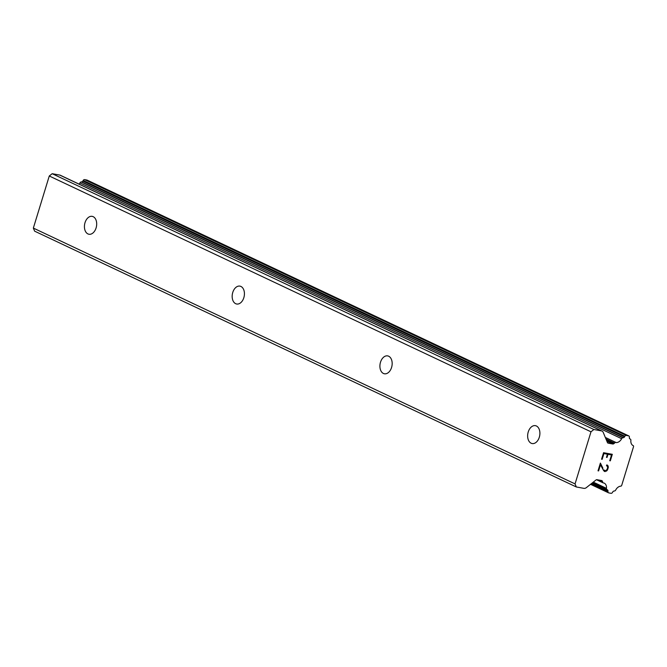 <?xml version="1.0" encoding="UTF-8"?>
<svg xmlns="http://www.w3.org/2000/svg" width="667" height="667" viewBox="0 0 667 667"><rect width="100%" height="100%" fill="white"/><g stroke="black" fill="none" stroke-linecap="round" stroke-linejoin="round"><path stroke-width="1" d="M93.197 216.683A9.088 6.011 100.3 0 1 96.306 227.155A9.088 6.011 100.3 0 1 88.928 234.242A9.088 6.011 100.3 0 1 87.927 233.917A9.088 6.011 100.3 0 1 84.809 223.445A9.088 6.011 100.3 0 1 92.196 216.358A9.088 6.011 100.3 0 1 93.197 216.683M240.929 286.451A9.088 6.011 100.3 0 1 244.047 296.923A9.088 6.011 100.3 0 1 236.668 304.01A9.088 6.011 100.3 0 1 235.659 303.685A9.088 6.011 100.3 0 1 232.55 293.213A9.088 6.011 100.3 0 1 239.928 286.126A9.088 6.011 100.3 0 1 240.929 286.451M388.669 356.22A9.088 6.011 100.3 0 1 391.787 366.692A9.088 6.011 100.3 0 1 384.4 373.778A9.088 6.011 100.3 0 1 383.4 373.453A9.088 6.011 100.3 0 1 380.29 362.981A9.088 6.011 100.3 0 1 387.669 355.895A9.088 6.011 100.3 0 1 388.669 356.22M536.41 425.988A9.088 6.011 100.3 0 1 539.52 436.46A9.088 6.011 100.3 0 1 532.141 443.547A9.088 6.011 100.3 0 1 531.14 443.221A9.088 6.011 100.3 0 1 528.022 432.75A9.088 6.011 100.3 0 1 535.409 425.663A9.088 6.011 100.3 0 1 536.41 425.988M611.514 454.952L608.004 454.31L611.497 454.944L609.746 460.739L610.313 460.839L612.314 454.302L610.33 460.839L609.746 460.739M608.004 454.31L607.028 457.454L607.996 454.302M606.461 457.354L607.42 454.202L603.902 453.56L607.412 454.194M603.918 453.56L602.151 459.346L603.902 453.56M601.559 459.238L603.56 452.71L612.323 454.31M606.495 465.699L606.962 465.783L606.495 465.708L606.728 464.941L607.945 465.733L607.245 465.032M607.945 465.733L608.196 466.366L607.929 465.724M608.196 466.366L608.279 467.542L608.187 466.358M608.279 467.542L607.604 469.693L608.271 467.534M607.62 469.701L606.862 470.719L607.604 469.693M606.862 470.719L606.261 471.194L606.853 470.71M605.244 471.586L603.702 470.727L600.475 464.766L598.599 470.919L598.024 470.819L598.599 470.919L600.492 464.774M604.369 471.419L605.227 471.577M604.661 470.66L604.01 470.01L605.444 470.81L607.053 469.526L607.679 467.492L606.978 465.791M602.885 468.159L600.392 463.081L602.885 468.159M598.024 470.819L600.392 463.073M612.798 444.005A1.617 1.192 -64.7 0 0 613.782 443.713L614.59 443.071A1.617 1.192 -64.7 0 1 616.1 442.529A1.617 1.192 -64.7 0 1 616.233 442.605A6.462 4.777 -64.7 0 0 621.644 438.711A1.617 1.192 -64.7 0 1 622.886 437.744L623.345 437.694A1.617 1.192 -64.7 0 0 624.504 436.877L624.896 436.243A1.617 1.192 -64.7 0 1 626.33 435.434L628.581 435.843A1.617 1.192 -64.7 0 1 628.806 435.918A1.617 1.192 -64.7 0 1 629.39 437.135L629.356 437.694A1.617 1.192 -64.7 0 0 629.923 438.903L630.315 439.094A1.617 1.192 -64.7 0 1 630.874 440.395A6.462 4.777 -64.7 0 0 633.191 445.639A6.462 4.777 -64.7 0 0 633.383 445.723A1.617 1.192 -64.7 0 1 633.583 446.523L621.669 485.484A1.617 1.192 -64.7 0 1 621.035 486.135A6.462 4.777 -64.7 0 0 615.699 490.028A1.617 1.192 -64.7 0 1 614.44 490.995L613.99 491.037A1.617 1.192 -64.7 0 0 612.781 491.921L612.481 492.438A1.617 1.192 -64.7 0 1 611.014 493.305L608.763 492.896A1.617 1.192 -64.7 0 1 608.537 492.821A1.617 1.192 -64.7 0 1 607.954 491.679L607.971 490.97A1.617 1.192 -64.7 0 0 607.404 489.836L607.02 489.636A1.617 1.192 -64.7 0 1 606.47 488.344A6.462 4.777 -64.7 0 0 604.152 483.1A6.462 4.777 -64.7 0 0 603.893 482.983A1.617 1.192 -64.7 0 1 603.268 482.925A1.617 1.192 -64.7 0 1 602.685 481.999L602.334 481.149A1.617 1.192 -64.7 0 0 601.851 480.615A1.617 1.192 -64.7 0 0 601.626 480.548L596.973 479.698A1.617 1.192 -64.7 0 0 595.99 479.99L586.36 487.619A4.044 2.985 -64.7 0 1 583.908 488.352L576.321 486.968L575.054 483.909L590.987 431.807L593.888 429.506L601.476 430.899A4.044 2.985 -64.7 0 1 602.026 431.074A4.044 2.985 -64.7 0 1 603.235 432.399L607.437 442.554A1.617 1.192 -64.7 0 0 607.92 443.08A1.617 1.192 -64.7 0 0 608.146 443.155L612.798 444.005L606.878 441.212M602.026 431.074L60.322 175.254A4.044 2.985 115.3 0 0 59.763 175.079L52.184 173.695L49.275 175.996L33.35 228.089L34.617 231.157L576.321 486.968M87.294 180.232A1.617 1.192 115.3 0 0 87.102 180.098A1.617 1.192 115.3 0 0 86.877 180.032L84.626 179.623A1.617 1.192 115.3 0 0 83.192 180.423L82.8 181.065A1.617 1.192 -64.7 0 1 81.641 181.883L81.182 181.924A1.617 1.192 115.3 0 0 79.94 182.9A6.462 4.777 -64.7 0 1 79.156 184.15M575.054 483.909L33.35 228.089M602.685 481.999L598.332 479.948M615.958 442.479L605.328 437.46M614.59 443.071L605.969 439.003M593.888 429.506L52.184 173.695M590.987 431.807L49.275 175.996M602.334 481.149L600.7 480.382M606.47 488.344L593.297 482.124M607.02 489.636L592.479 482.775L607.404 489.836M607.971 490.97L591.779 483.325M607.954 491.679L591.212 483.775M628.581 435.843L86.877 180.032M626.33 435.434L84.626 179.623M624.896 436.243L83.192 180.423M624.504 436.877L82.8 181.065M623.345 437.694L81.641 181.883M622.886 437.744L81.182 181.924M621.644 438.711L79.94 182.9M613.782 443.713L606.495 440.27M608.146 443.155L607.729 442.955M601.476 430.899L59.763 175.079M603.268 482.925L596.49 479.723M608.537 492.821L590.528 484.317M628.806 435.918L87.102 180.098M616.1 442.529L605.319 437.435"/></g></svg>
